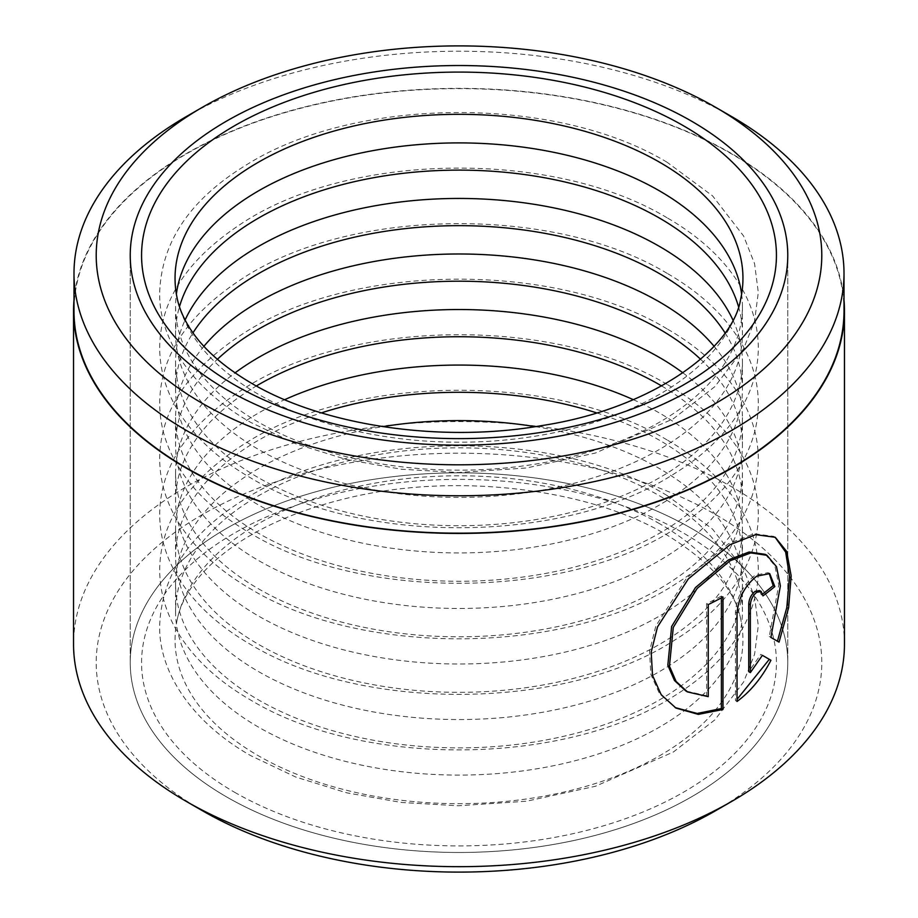 <?xml version="1.0" encoding="UTF-8"?>
<svg xmlns="http://www.w3.org/2000/svg" width="918" height="918" viewBox="0 0 918 918"><rect width="100%" height="100%" fill="white"/><g stroke="black" fill="none" stroke-linecap="round" stroke-linejoin="round"><path stroke-width="0.69" stroke-dasharray="4.59 3.44" d="M844.009 310.892A385.009 222.282 0 0 0 731.244 153.719A385.009 222.282 0 0 0 311.661 105.536A385.009 222.282 0 0 0 73.991 310.892M765.337 554.38L774.861 565.74L778.774 584.892L769.261 636.484L770.89 637.425M775.251 537.294L773.622 536.353L754.114 533.725L728.502 543.708L686.63 578.053L655.854 625.984L649.554 651.114L650.839 674.397L659.526 693.71L675.946 708.065M759.553 590.561L761.355 594.933L762.973 595.874M769.72 573.612L768.091 572.671L755.147 575.219C743.419 584.525 736.856 596.861 735.433 612.226L735.433 700.537L737.039 701.467M202.465 810.743A362.782 209.453 180 0 1 202.476 514.539A362.782 209.453 180 0 1 715.524 514.539A362.782 209.453 180 0 1 715.535 810.755M844.457 644.138A385.457 222.546 0 0 0 731.566 486.769A385.457 222.546 0 0 0 311.489 438.529A385.457 222.546 0 0 0 73.543 644.138M691.484 528.424A328.77 189.819 0 0 0 333.188 487.286A328.77 189.819 0 0 0 130.23 662.647A328.77 189.819 0 0 0 226.517 796.87A328.77 189.819 0 0 0 584.812 838.019A328.77 189.819 0 0 0 787.77 662.647A328.77 189.819 0 0 0 691.484 528.424A328.77 189.819 0 0 0 333.188 487.286A328.77 189.819 0 0 0 130.23 662.647A328.77 189.819 0 0 0 226.517 796.87A328.77 189.819 0 0 0 584.812 838.019A328.77 189.819 0 0 0 787.77 662.647A328.77 189.819 0 0 0 691.484 528.424M844.009 300.106A385.457 222.546 0 0 0 731.566 153.536A385.457 222.546 0 0 0 320.175 103.286A385.457 222.546 0 0 0 73.991 300.106M731.244 116.322A385.009 222.282 0 0 0 186.756 116.322M760.781 654.396L762.388 655.326L760.781 654.396L748.755 671.666M761.355 594.933A383.196 221.238 0 0 0 762.743 593.9M769.261 636.484L779.061 642.141M721.399 597.847L721.399 596.057L722.994 596.987M721.399 596.057A383.196 221.238 180 0 1 706.63 603.665L708.237 604.595M706.63 603.665L706.63 695.729L708.237 696.659M706.63 695.729L685.884 691.002M659.79 523.822A283.949 163.943 0 0 0 367.074 484.624A283.949 163.943 0 0 0 177.3 619.134A283.949 163.943 0 0 0 258.21 755.663A283.949 163.943 0 0 0 583.974 786.944A283.949 163.943 0 0 0 740.7 619.134A283.949 163.943 0 0 0 659.79 523.822M258.589 727.171A283.421 163.633 180 0 1 175.579 611.457A283.421 163.633 180 0 1 350.538 460.274A283.421 163.633 180 0 1 659.411 495.754A283.421 163.633 180 0 1 742.421 611.457A283.421 163.633 180 0 1 567.462 762.64A283.421 163.633 180 0 1 258.589 727.171M535.263 426.64A283.421 163.633 180 0 1 659.411 468.536A283.421 163.633 180 0 1 742.421 584.238A283.421 163.633 180 0 1 567.462 735.421A283.421 163.633 180 0 1 258.589 699.952A283.421 163.633 180 0 1 175.579 584.238A283.421 163.633 180 0 1 382.737 426.64M596.608 412.87A283.421 163.633 180 0 1 659.411 440.215A283.421 163.633 180 0 1 742.421 555.918A283.421 163.633 180 0 1 567.462 707.101A283.421 163.633 180 0 1 258.589 671.62A283.421 163.633 180 0 1 175.579 555.918A283.421 163.633 180 0 1 321.392 412.87M633.294 399.663A283.421 163.633 180 0 1 659.411 412.997A283.421 163.633 180 0 1 742.421 528.699A283.421 163.633 180 0 1 567.462 679.882A283.421 163.633 180 0 1 258.589 644.413A283.421 163.633 180 0 1 175.579 528.699A283.421 163.633 180 0 1 284.706 399.663M661.649 385.973A283.421 163.633 180 0 1 742.421 500.379A283.421 163.633 180 0 1 567.462 651.55A283.421 163.633 180 0 1 258.589 616.081A283.421 163.633 180 0 1 175.579 500.379A283.421 163.633 180 0 1 256.351 385.973M682.946 372.869A283.421 163.633 180 0 1 742.421 473.16A283.421 163.633 180 0 1 567.462 624.343A283.421 163.633 180 0 1 258.589 588.874A283.421 163.633 180 0 1 175.579 473.16A283.421 163.633 180 0 1 235.054 372.869M700.606 359.294A283.421 163.633 180 0 1 742.421 444.84A283.421 163.633 180 0 1 567.462 596.011A283.421 163.633 180 0 1 258.589 560.542A283.421 163.633 180 0 1 175.579 444.84A283.421 163.633 180 0 1 217.394 359.294M714.089 346.304A283.421 163.633 180 0 1 742.421 417.621A283.421 163.633 180 0 1 567.462 568.804A283.421 163.633 180 0 1 258.589 533.335A283.421 163.633 180 0 1 175.579 417.621A283.421 163.633 180 0 1 203.911 346.304M725.036 332.867A283.421 163.633 180 0 1 742.421 389.301A283.421 163.633 180 0 1 567.462 540.472A283.421 163.633 180 0 1 258.589 505.003A283.421 163.633 180 0 1 175.579 389.301A283.421 163.633 180 0 1 192.964 332.867M732.908 320.026A283.421 163.633 180 0 1 742.421 362.082A283.421 163.633 180 0 1 567.462 513.265A283.421 163.633 180 0 1 258.589 477.785A283.421 163.633 180 0 1 175.579 362.082A283.421 163.633 180 0 1 185.092 320.026M738.542 306.738A283.421 163.633 180 0 1 742.421 333.762A283.421 163.633 180 0 1 567.462 484.934A283.421 163.633 180 0 1 258.589 449.464A283.421 163.633 180 0 1 175.579 333.762A283.421 163.633 180 0 1 179.458 306.738M741.618 294.162A283.421 163.633 180 0 1 742.421 306.543A283.421 163.633 180 0 1 567.462 457.726A283.421 163.633 180 0 1 258.589 422.246A283.421 163.633 180 0 1 175.579 306.543A283.421 163.633 180 0 1 176.382 294.162M740.7 298.866A283.949 163.943 180 0 1 550.926 433.376A283.949 163.943 180 0 1 258.21 394.178A283.949 163.943 180 0 1 177.3 298.866M735.433 612.226L737.039 613.155M234.538 792.234A317.433 183.267 0 0 0 683.462 792.234A317.433 183.267 0 0 0 683.462 533.06A317.433 183.267 0 0 0 234.538 533.06A317.433 183.267 0 0 0 234.538 792.234M130.23 255.353L130.23 662.647L130.23 255.353M787.77 255.353L787.77 662.647L787.77 255.353M667.03 495.468C555.252 427.949 354.084 429.475 245.335 498.807C190.324 532.624 161.775 574.737 159.698 625.135C158.344 671.54 191.77 722.248 250.97 755.778L295.791 777.053L346.522 792.785L401.35 802.458L458.289 805.774L526.507 801.207L595.415 786.278L673.296 752.049L714.927 719.815L743.626 681.971L754.562 654.35L758.302 625.697L754.585 596.964L743.626 569.275L712.586 529.147L667.03 495.468M667.03 439.917C555.252 372.41 354.084 373.936 245.335 443.268C188.465 479.506 159.927 521.86 159.698 570.342C159.824 590.033 164.873 609.001 174.822 627.269C190.737 655.808 216.12 680.135 250.97 700.239C363.23 768.079 565.649 766.151 674.087 696.028C706.08 676.291 729.397 652.824 744.05 625.628C753.334 608.037 758.084 589.804 758.291 570.916C758.36 551.236 753.517 532.245 743.741 513.954C727.894 484.956 702.327 460.285 667.03 439.917M667.03 384.378C555.252 316.871 354.084 318.397 245.335 387.729C188.465 423.955 159.927 466.321 159.698 514.803C159.824 534.494 164.873 553.462 174.822 571.73C190.737 600.269 216.12 624.596 250.97 644.7C363.23 712.54 565.649 710.612 674.087 640.477C706.08 620.752 729.397 597.285 744.05 570.089C753.334 552.498 758.084 534.253 758.291 515.377C758.36 495.697 753.517 476.706 743.741 458.403C727.894 429.417 702.327 404.746 667.03 384.378M667.03 328.839C555.252 261.332 354.084 262.858 245.335 332.19C188.465 368.416 159.927 410.782 159.698 459.264C159.824 478.944 164.873 497.923 174.822 516.191C190.737 544.73 216.12 569.057 250.97 589.161C363.23 657.001 565.649 655.073 674.087 584.938C706.08 565.201 729.397 541.746 744.05 514.55C753.334 496.959 758.084 478.714 758.291 459.826C758.36 440.158 753.517 421.167 743.741 402.864C727.894 373.878 702.327 349.207 667.03 328.839M667.03 273.3C555.252 205.793 354.084 207.319 245.335 276.651C188.465 312.877 159.927 355.243 159.698 403.713C159.824 423.405 164.873 442.384 174.822 460.652C190.737 489.191 216.12 513.518 250.97 533.622C363.23 601.462 565.649 599.534 674.087 529.399C706.08 509.662 729.397 486.196 744.05 459.011C753.334 441.42 758.084 423.175 758.291 404.287C758.36 384.619 753.517 365.628 743.741 347.325C727.894 318.339 702.327 293.668 667.03 273.3M667.03 217.761C555.252 150.254 354.084 151.768 245.335 221.1C188.465 257.338 159.927 299.693 159.698 348.174C159.824 367.866 164.873 386.845 174.822 405.102C190.737 433.652 216.12 457.979 250.97 478.083C363.23 545.923 565.649 543.984 674.087 473.86C706.08 454.123 729.397 430.657 744.05 403.472C753.334 385.881 758.084 367.636 758.291 348.748C758.36 329.08 753.517 310.089 743.741 291.786C727.894 262.8 702.327 238.129 667.03 217.761M667.03 162.222C555.252 94.703 354.084 96.229 245.335 165.561C190.324 199.39 161.775 241.491 159.698 291.89C158.344 338.294 191.77 389.014 250.97 422.532L295.791 443.819L346.522 459.539L401.35 469.224L458.289 472.541L526.507 467.973L595.415 453.033L673.296 418.803L714.927 386.57L743.626 348.725L754.562 321.105L758.302 292.463L754.585 263.73L743.626 236.029L712.586 195.901L667.03 162.222M175.579 306.543L175.579 333.762M175.579 362.082L175.579 389.301M175.579 417.621L175.579 444.84M175.579 473.16L175.579 500.379M175.579 528.699L175.579 555.918M740.7 619.134C735.031 589.781 710.28 561.644 666.457 534.735C588.289 488.043 453.595 471.921 346.832 498.302C300.197 509.559 261.814 525.957 231.669 547.507C218.059 557.318 206.94 567.519 198.334 578.099C187.077 592.11 180.066 605.788 177.3 619.134M175.579 584.238L175.579 611.457M742.421 584.238L742.421 611.457M742.421 528.699L742.421 555.918M742.421 473.16L742.421 500.379M742.421 417.621L742.421 444.84M742.421 362.082L742.421 389.301M742.421 306.543L742.421 333.762"/><path stroke-width="1.38" d="M202.465 107.245L186.756 116.322A385.009 222.282 0 0 0 73.991 273.495L73.991 310.892A385.009 222.282 0 0 0 186.756 468.065A385.009 222.282 0 0 0 606.339 516.249A385.009 222.282 0 0 0 844.009 310.892L844.009 273.495A385.009 222.282 0 0 0 731.244 116.322L715.535 107.257A362.782 209.453 0 0 0 715.524 107.245A362.782 209.453 0 0 0 202.465 107.245A362.782 209.453 0 0 0 202.476 403.461A362.782 209.453 0 0 0 715.524 403.461A362.782 209.453 0 0 0 715.535 107.245L731.244 116.322M73.991 273.495A385.009 222.282 0 0 0 186.756 430.668A385.009 222.282 0 0 0 606.339 478.852A385.009 222.282 0 0 0 844.009 273.495M685.884 691.002L674.466 680.502L667.822 665.24L671.643 626.432L695.477 587.543L728.502 559.842L749.191 551.97L765.337 554.38L766.955 555.31L750.798 552.9L730.108 560.76L697.083 588.495L673.284 627.373L669.452 666.147L676.096 681.431L687.513 691.931L708.237 696.659L708.237 604.595A385.457 222.546 0 0 0 722.994 596.987L722.994 709.488L698.311 714.388L675.946 708.065L661.178 694.674L652.503 675.396L651.206 652.09L657.506 626.925L688.282 578.948L730.108 544.638L755.721 534.655L775.251 537.294L786.68 551.454L791.167 575.873L788.631 607.636L779.061 642.141L770.89 637.425L780.403 585.891L776.502 566.693L766.955 555.31M675.132 707.583L697.152 713.47L721.399 708.558L722.994 709.488M750.362 672.596L748.755 671.666L748.755 603.792C749.18 598.628 751.303 594.485 755.147 591.353L759.553 590.561L761.171 591.49L756.765 592.282C752.909 595.415 750.786 599.557 750.362 604.721L750.362 672.596L762.388 655.326L770.936 660.26C761.951 677.656 750.66 691.392 737.039 701.467L737.039 613.155C738.451 597.79 745.026 585.454 756.765 576.148L769.72 573.612L774.838 586.591A385.457 222.546 180 0 1 762.973 595.874L761.171 591.49M731.566 801.494L715.535 810.755A362.782 209.453 180 0 1 202.476 810.755L186.434 801.494A385.457 222.546 0 0 0 731.566 801.494A385.457 222.546 0 0 0 844.457 644.138L844.457 310.892A385.457 222.546 0 0 0 844.009 300.106M691.484 121.13A328.77 189.819 0 0 0 333.188 79.981A328.77 189.819 0 0 0 130.23 255.353A328.77 189.819 0 0 0 226.517 389.576A328.77 189.819 0 0 0 584.812 430.714A328.77 189.819 0 0 0 787.77 255.353A328.77 189.819 0 0 0 691.484 121.13A328.77 189.819 0 0 0 333.188 79.981A328.77 189.819 0 0 0 130.23 255.353A328.77 189.819 0 0 0 226.517 389.576A328.77 189.819 0 0 0 584.812 430.714A328.77 189.819 0 0 0 787.77 255.353A328.77 189.819 0 0 0 691.484 121.13M73.991 300.106A385.457 222.546 0 0 0 73.543 310.892A385.457 222.546 0 0 0 186.434 468.249A385.457 222.546 0 0 0 606.511 516.501A385.457 222.546 0 0 0 844.457 310.892M73.543 310.892L73.543 644.138A385.457 222.546 0 0 0 186.434 801.494L202.465 810.755A362.782 209.453 180 0 1 202.465 810.755A362.782 209.453 180 0 1 202.465 810.743M737.039 699.355L769.318 659.331L762.388 655.326M769.318 659.331L770.936 660.26M762.743 593.9A383.196 221.238 0 0 0 773.208 585.65L774.838 586.591M773.208 585.65L769.192 573.452M777.431 641.2L786.795 607.647L789.549 576.504L785.659 552.12L775.159 537.328M721.399 708.558L721.399 597.847M382.737 426.64A283.421 163.633 180 0 1 535.263 426.64M321.392 412.87A283.421 163.633 180 0 1 596.608 412.87M284.706 399.663A283.421 163.633 180 0 1 633.294 399.663M256.351 385.973A283.421 163.633 180 0 1 659.411 384.665A283.421 163.633 180 0 1 661.649 385.973M235.054 372.869A283.421 163.633 180 0 1 659.411 357.458A283.421 163.633 180 0 1 682.946 372.869M217.394 359.294A283.421 163.633 180 0 1 659.411 329.126A283.421 163.633 180 0 1 700.606 359.294M203.911 346.304A283.421 163.633 180 0 1 659.411 301.919A283.421 163.633 180 0 1 714.089 346.304M192.964 332.867A283.421 163.633 180 0 1 659.411 273.587A283.421 163.633 180 0 1 725.036 332.867M185.092 320.026A283.421 163.633 180 0 1 385.388 204.06A283.421 163.633 180 0 1 659.411 246.38A283.421 163.633 180 0 1 732.908 320.026M179.458 306.738A283.421 163.633 180 0 1 372.593 177.908A283.421 163.633 180 0 1 659.411 218.048A283.421 163.633 180 0 1 738.542 306.738M176.382 294.162A283.421 163.633 180 0 1 360.533 153.099A283.421 163.633 180 0 1 659.411 190.829A283.421 163.633 180 0 1 741.618 294.162M177.3 298.866A283.949 163.943 180 0 1 334.026 131.056A283.949 163.943 180 0 1 659.79 162.337A283.949 163.943 180 0 1 740.7 298.866C733.333 348.381 652.549 408.774 541.586 425.631C440.433 443.371 322.677 425.447 251.543 383.265C224.612 367.407 204.84 350.274 192.241 331.846C184.552 320.6 179.572 309.607 177.3 298.866M748.755 603.792L750.362 604.721M683.462 125.766A317.433 183.267 180 0 1 683.462 384.94A317.433 183.267 180 0 1 234.538 384.94A317.433 183.267 180 0 1 234.538 125.766A317.433 183.267 180 0 1 683.462 125.766M685.884 690.99L687.513 691.931"/></g></svg>
